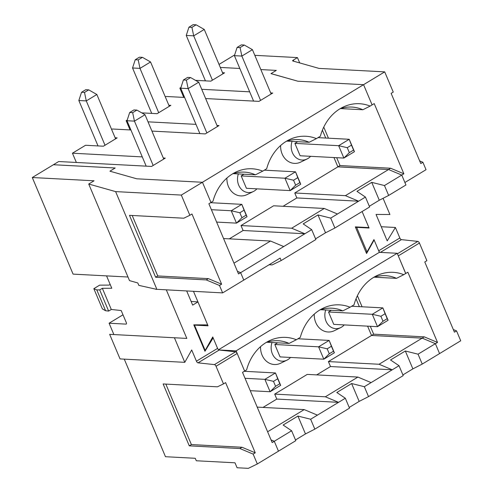 <?xml version="1.0" encoding="UTF-8"?>
<svg xmlns="http://www.w3.org/2000/svg" width="493" height="493" viewBox="0 0 493 493"><rect width="100%" height="100%" fill="white"/><g stroke="black" fill="none" stroke-linecap="round" stroke-linejoin="round"><path stroke-width="0.74" d="M156.349 289.286L138.81 285.355L137.793 282.951L129.511 280.616L88.715 184.025L94.052 180.789L32.285 177.529L73.081 274.12L127.995 277.017M156.38 288.146L115.615 191.604L88.715 184.025M186.705 291.006L192.664 305.118L197.952 301.913L207.658 324.899L193.792 324.844L204.959 351.281L213.142 337.878L212.267 337.828M124.267 359.138L165.482 456.715L195.253 458.287L196.294 460.764L234.995 462.804L237.09 467.758L248.306 468.35L257.321 463.981L278.465 451.175L274.287 441.29L272.173 442.572L242.519 372.369L244.633 371.087L237.182 353.456A1.799 0.832 -121.2 0 0 235.58 351.805L219.182 350.03A1.799 0.832 58.8 0 1 217.579 348.385L213.142 337.878M166.338 289.933L186.816 338.414L109.662 334.34L120.046 358.916L184.789 362.337L191.697 349.975L196.436 361.19A1.799 0.832 -121.2 0 0 198.038 362.842L219.182 350.03M174.411 337.754L184.789 362.337M257.321 463.981L253.143 454.096L239.881 448.531L189.275 445.857L163.121 383.948L217.45 386.82L223.489 383.893L216.039 366.262A1.799 0.832 58.8 0 0 214.437 364.617L198.038 362.842M106.562 275.889L111.788 288.257L102.347 288.306L111.289 309.468L121.198 310.547L126.282 322.57A1.799 0.832 -121.2 0 1 126.251 324.055A1.799 0.832 -121.2 0 1 125.992 324.117L126.424 323.858M113.883 334.562L109.095 323.223L125.992 324.117M283.062 206.29L296.848 197.939L294.759 192.985L337.89 166.856L333.958 157.544L337.878 166.831L388.484 169.506L401.752 175.07L404.889 182.502L426.032 169.697L422.895 162.265L420.782 163.547L391.134 93.362L393.248 92.08L384.706 71.867L202.457 182.268L136.758 178.799L202.457 182.268L210.992 202.475L202.457 182.268L181.313 195.074L115.615 191.604M337.89 166.856L388.546 169.53L401.752 175.07L384.466 185.541L371.74 182.367L356.938 191.333L365.436 197.071L330.711 218.103L317.985 214.93L303.183 223.896L311.681 229.633L315.865 239.536L281.189 260.544L280.147 258.067L243.776 280.092L240.639 272.666L243.776 280.092L222.639 292.904L219.496 285.472L221.61 284.19L191.962 214.005L189.848 215.287L181.313 195.074M311.681 229.633L238.526 273.942L208.878 203.757L212.97 201.28A45.578 38.522 -87 0 1 235.58 172.211A45.578 38.522 -87 0 1 262.72 171.145L255.442 174.818A41.837 35.367 93 0 0 244.473 172.125A41.837 35.367 93 0 0 232.425 173.943M240.639 272.666L237.41 271.31M146.187 166.153L127.003 120.736L134.447 121.13L132.666 112.657L136.894 110.093L145.016 114.727L134.447 121.13L153.175 165.463L151.573 166.437L58.698 161.531L53.41 164.736L115.177 167.996L109.908 171.188L136.758 178.799L110.494 171.354A1.799 0.481 -22.9 0 1 110.352 171.25A1.799 0.481 -22.9 0 1 111.048 170.498L115.196 167.984L53.429 164.724L32.285 177.529M274.287 441.29L271.058 439.935M197.952 301.913L191.118 301.457M156.263 289.28L222.639 292.904M239.881 448.531L241.995 447.25L255.257 452.814L225.603 382.611L223.489 383.893M255.257 452.814L253.143 454.096M109.095 323.223L122.997 314.799M110.173 284.436L109.089 285.096L99.648 285.145L93.836 288.67L102.371 308.883L105.594 310.744L108.645 311.071L111.289 309.468M105.594 310.744L96.801 289.921L93.836 288.67M96.801 289.921L99.703 289.909L102.347 288.306M165.839 384.096L191.389 444.575L241.995 447.25M191.389 444.575L189.275 445.857M108.645 311.071L99.703 289.909M189.848 215.287L183.809 218.208L129.48 215.342L155.628 277.232L206.234 279.907L219.496 285.472M132.198 215.484L157.742 275.951L155.628 277.232M157.742 275.951L208.348 278.625L206.234 279.907M208.348 278.625L221.61 284.19M156.022 289.428A1.799 0.832 -121.2 0 0 156.25 289.366A1.799 0.832 -121.2 0 0 156.281 287.881M297.864 81.209L270.965 73.63L276.302 70.394L260.834 69.575L276.308 70.394L271.021 73.593L297.864 81.209L363.563 84.679L297.864 81.209M383.073 198.303L389.914 214.498L376.048 214.449L387.215 240.886L395.392 227.476L381.237 226.731M439.534 353.604L460.715 340.774L456.543 330.889L454.429 332.171L424.769 261.968L426.889 260.686L419.438 243.055A1.799 0.832 -121.2 0 0 417.836 241.41L401.438 239.635A1.799 0.832 58.8 0 1 399.835 237.983L395.392 227.476M378.723 250.863A1.799 0.832 -121.2 0 0 380.048 252.373M365.874 251.874L367.045 251.935L373.953 239.573L378.692 250.795L399.835 237.983M355.49 227.298L356.661 227.359L367.045 251.935M373.737 239.962L374.125 239.986L366.564 253.507L355.317 226.885L368.893 227.6L362.108 211.528L369.072 228.019L356.661 227.359M370.311 326.292L373.645 334.18L424.245 336.848L422.131 338.13L371.531 335.462L367.593 326.15L371.531 335.462L328.4 361.585L379.055 364.259L392.255 369.799L364.345 386.703L368.53 396.612L359.169 401.401L349.21 407.44M359.36 306.646L356.032 298.776L359.354 306.646M405.684 273.523L398.295 255.861L419.438 243.055M373.645 334.18L371.531 335.462L422.187 338.136L435.387 343.676L439.571 353.58L435.399 343.695L437.513 342.419L407.859 272.21L403.761 274.687A45.578 38.522 -87 0 0 376.621 275.753A45.578 38.522 -87 0 0 354.017 304.822L350.061 307.219A45.578 38.522 -87 0 0 322.921 308.285A45.578 38.522 -87 0 0 300.311 337.348L296.355 339.745A45.578 38.522 -87 0 0 269.215 340.817A45.578 38.522 -87 0 0 246.611 369.879L244.633 371.081L236.092 350.868L218.935 349.962M262.72 171.145L266.676 168.748A45.578 38.522 -87 0 1 289.28 139.685A45.578 38.522 -87 0 1 316.42 138.613L320.376 136.216A45.578 38.522 -87 0 1 342.986 107.154A45.578 38.522 -87 0 1 370.126 106.087L372.104 104.886L363.563 84.679L372.104 104.886L374.218 103.604L403.866 173.789L401.752 175.07L405.936 184.98L388.65 195.45L379.29 200.238L369.325 206.271M384.706 71.867L319.008 68.398L292.743 60.953A1.799 0.481 -22.9 0 1 292.602 60.849A1.799 0.481 -22.9 0 1 293.298 60.097L297.445 57.582L299.707 62.925M422.895 162.265L419.666 160.909M456.543 330.889L453.313 329.534M357.394 295.714L362.072 306.788M424.245 336.848L437.513 342.419M254.819 55.333L297.445 57.582M234.65 54.951L219.034 64.41M239.814 68.465L220.316 67.436L239.814 68.465M322.397 130.177L325.719 138.046L322.397 130.177M336.676 157.692L339.997 165.556L337.878 166.831M323.759 127.114L328.437 138.188M339.997 165.556L390.598 168.224L388.484 169.506M390.598 168.224L403.866 173.789M333.514 351.207L331.419 346.259L327.192 348.816L329.281 353.771L333.514 351.207L334.383 352.797L323.815 359.2L318.583 346.819L329.151 340.416L331.419 346.259M422.187 338.136L379.055 364.259M370.126 106.087L362.848 109.76A41.837 35.367 93 0 0 351.879 107.061A41.837 35.367 93 0 0 339.831 108.885M316.42 138.613L309.148 142.286A41.837 35.367 93 0 0 298.173 139.593A41.837 35.367 93 0 0 286.131 141.411M286.981 141.115L309.148 142.286M263.009 407.421L276.789 399.077L274.693 394.117L307.256 374.397L357.912 377.071L325.349 396.791L338.555 402.337L310.645 419.235L314.83 429.144L349.506 408.136L345.322 398.233L338.555 402.331M316.697 374.89L330.489 366.539L328.4 361.585M314.257 314.115A17.434 14.735 93 0 0 315.773 322.582A17.434 14.735 93 0 0 334.39 330.674L340.675 327.617A13.693 11.579 -87 0 1 326.046 321.257A13.693 11.579 -87 0 1 325.713 309.986M290.531 357.443A13.693 11.579 -87 0 1 286.969 360.143L280.683 363.205A17.434 14.735 -87 0 1 262.066 355.114A17.434 14.735 -87 0 1 260.55 346.647M151.93 131.089L205.273 133.905L219.015 125.579L217 125.475M222.546 72.718L224.561 72.822L222.99 73.771L204.262 29.438L193.694 35.841L191.913 27.368L196.14 24.81L204.262 29.438M153.175 165.463L165.315 158.111L163.3 158.006M142.28 156.897L72.44 153.206L76.353 162.462M333.755 324.363L377.515 326.674L372.289 314.287L382.858 307.885L385.125 313.727L380.892 316.284L372.289 314.287L328.523 311.977L333.755 324.363M351.669 306.239L382.858 307.885L388.09 320.271L377.515 326.674L382.987 321.239L387.215 318.681L385.125 313.727M233.275 173.647L255.442 174.818M226.916 178.041A17.434 14.735 93 0 0 228.425 186.508A17.434 14.735 93 0 0 247.048 194.599L253.328 191.543A13.693 11.579 -87 0 1 238.704 185.189A13.693 11.579 -87 0 1 238.372 173.918M256.896 188.844A13.693 11.579 -87 0 1 253.328 191.543M183.396 79.965L186.372 80.125L190.6 77.561L198.722 82.195L188.147 88.598L180.709 88.204L183.396 79.965L187.623 77.407L190.6 77.561M206.875 132.931L188.147 88.598L186.372 80.125M229.307 238.852L243.092 230.502L241.003 225.547L291.659 228.222L304.865 233.762L243.092 230.502M337.477 214.005L324.271 208.465L273.615 205.791L241.003 225.547M280.616 145.515A17.434 14.735 93 0 0 282.132 153.976A17.434 14.735 93 0 0 300.748 162.074L307.034 159.011A13.693 11.579 -87 0 1 292.404 152.657A13.693 11.579 -87 0 1 292.078 141.386M222.99 73.771L210.819 81.148L195.468 80.341M295.504 439.966L305.469 433.932L314.83 429.144M310.645 419.235L297.92 416.067L305.469 433.932M297.92 416.067L283.118 425.028L291.616 430.765L295.8 440.668L278.465 451.175M81.53 92.271L84.506 92.431L88.734 89.868L85.757 89.714L81.53 92.271L78.843 100.51L86.281 100.905L84.506 92.431M142.434 57.336L139.457 57.182L135.23 59.739L132.543 67.979L139.987 68.373L138.206 59.899L142.434 57.336L150.556 61.97L139.987 68.373L158.715 112.706L157.113 113.68L141.762 112.866M250.259 390.684L270.109 391.732L264.883 379.351L275.451 372.948L277.713 378.784L273.486 381.348L264.883 379.351L245.027 378.304M244.275 371.303L275.451 372.948L280.683 385.329L270.109 391.732L275.581 386.302L279.808 383.739L277.713 378.784M330.489 366.539L392.255 369.799L399.022 365.701L390.524 359.97L405.326 351.004L418.052 354.177L422.236 364.08L412.875 368.875L402.91 374.908M243.98 174.214L241.182 175.909L284.942 178.219L295.517 171.817L300.748 184.197L290.174 190.6L284.942 178.219L293.551 180.216L295.646 185.171L299.873 182.607L297.778 177.653L293.551 180.216M264.328 170.171L295.517 171.817L297.778 177.653M115.14 137.781L117.155 137.886L103.407 146.211L85.548 145.269L72.44 153.206M180.943 87.483L179.846 88.148L183.76 97.404M205.636 98.557L258.979 101.373L272.721 93.048L270.706 92.943M249.686 91.834L201.723 89.301M180.709 88.192L179.846 88.148M165.334 96.942L166.104 96.474L184.61 97.448M168.84 105.249L170.855 105.354L158.715 112.706M127.243 120.015L126.146 120.674L127.009 120.723L129.69 112.496L132.666 112.657M148.017 121.833L195.98 124.365M130.91 129.979L112.398 129L111.628 129.468M216.618 222.084L236.474 223.132L231.242 210.751L241.81 204.342L247.042 216.729L236.474 223.132L241.94 217.703L246.167 215.139L247.042 216.729M211.386 209.704L231.242 210.751L239.851 212.748L241.94 217.703M405.326 351.004L412.875 368.875M353.58 150.075L351.484 145.127L347.257 147.684L349.346 152.639L353.58 150.075L354.449 151.665L343.88 158.068L338.648 145.688L349.217 139.285L354.449 151.665M136.894 110.093L133.917 109.939L129.69 112.496M345.322 398.233L336.824 392.502L351.62 383.536L364.345 386.703M371.112 382.605L357.912 377.071M325.349 396.791L274.693 394.117M193.496 291.363L208.046 325.811L194.482 325.127L205.174 350.449L212.754 336.959L217.616 348.471M208.046 325.811L193.885 325.066M271.051 439.91L274.281 441.266L278.465 451.169M351.62 383.536L359.169 401.401M310.596 156.312A13.693 11.579 -87 0 1 307.034 159.011M126.146 120.674L130.053 129.936M324.271 208.465L291.659 228.222M277.621 342.814L274.823 344.508L280.055 356.895L323.815 359.2L329.281 353.771M274.823 344.508L318.583 346.819L327.192 348.816M374.323 277.189L396.489 278.36A41.837 35.367 93 0 0 385.514 275.661A41.837 35.367 93 0 0 373.472 277.485M297.686 141.682L294.888 143.377L300.12 155.763L343.88 158.068L349.346 152.639M365.436 197.071L369.621 206.974L334.895 228.012L325.534 232.801L315.569 238.834M281.189 260.544L272.173 264.907L269.116 264.747M244.3 45.036L241.323 44.875L237.096 47.439L240.073 47.593L244.3 45.036L252.422 49.664L241.853 56.066L240.073 47.593M340.681 108.589L362.848 109.76M217.45 126.528L198.722 82.195M257.198 407.119L304.206 409.597L267.613 431.769M317.412 415.137L304.206 409.597M241.182 175.909L246.414 188.289L290.174 190.6L295.646 185.171M169.284 106.303L150.556 61.97M283.721 246.568L270.515 241.028L233.972 263.163M270.515 241.028L223.576 238.55M374.125 239.986L379.345 252.336L397.204 253.279L405.739 273.486M397.204 253.279L236.092 350.868M210.628 202.697L241.81 204.342L244.078 210.184L239.851 212.748M291.616 430.765L274.281 441.266M279.808 383.739L280.683 385.329M296.355 339.745L289.083 343.418A41.837 35.367 93 0 0 278.107 340.725A41.837 35.367 93 0 0 266.066 342.543M135.23 59.739L138.206 59.899M98.027 145.928L78.843 100.51M105.009 145.238L86.281 100.905L96.856 94.502L88.734 89.868M317.985 214.93L325.534 232.801M379.345 252.336L218.559 349.728M344.237 324.918A13.693 11.579 -87 0 1 340.675 327.617M331.321 310.282L328.523 311.977M299.873 182.607L300.748 184.197M205.433 80.864L186.249 35.447L188.936 27.214L191.913 27.368M276.789 399.077L338.555 402.337M297.969 338.771L329.151 340.416L334.383 352.797M289.083 343.418L266.916 342.247M286.969 360.143A13.693 11.579 -87 0 1 272.339 353.789A13.693 11.579 -87 0 1 272.013 342.518M435.387 343.676L418.052 354.177M330.711 218.103L334.895 228.012M196.14 24.81L193.164 24.65L188.936 27.214M320.616 309.721L342.783 310.892A41.837 35.367 93 0 0 331.814 308.193A41.837 35.367 93 0 0 319.766 310.017M115.584 138.835L96.856 94.502M194.482 325.127L193.903 325.097M205.174 350.449L204.595 350.418M163.744 159.06L145.016 114.727M347.257 147.684L338.648 145.688L294.888 143.377M273.486 381.348L275.581 386.302M371.74 182.367L379.29 200.238M237.096 47.439L234.409 55.672L241.853 56.066L260.581 100.406M396.489 278.36L403.761 274.687M253.593 101.09L234.409 55.672M199.893 133.621L180.709 88.204M399.022 365.701L403.206 375.611L368.53 396.612M342.783 310.892L350.061 307.219M388.546 169.53L345.414 195.659L358.621 201.199L296.848 197.939M294.759 192.985L345.414 195.659M380.892 316.284L382.987 321.239M384.466 185.541L388.65 195.45M212.421 80.18L193.694 35.841L186.249 35.447M318.034 137.639L349.217 139.285L351.484 145.127M439.571 353.58L422.236 364.08M387.215 318.681L388.09 320.271M271.15 93.997L252.422 49.664M151.727 113.396L132.543 67.979M246.167 215.139L244.078 210.184M196.436 361.19L217.579 348.385M237.182 353.456L216.039 366.262M235.58 351.805L214.437 364.617M380.374 252.391L401.438 239.635M293.298 60.097L293.785 61.249M417.836 241.41L397.413 253.778"/></g></svg>
